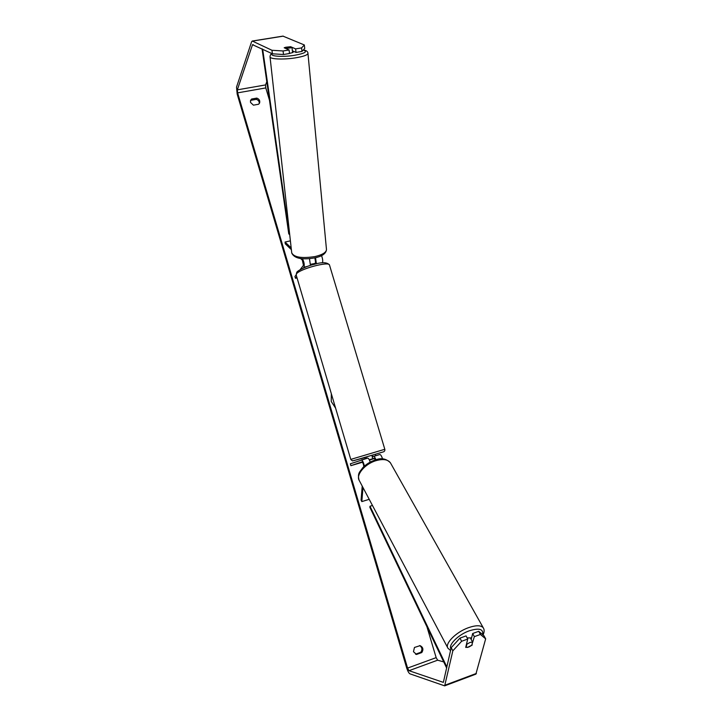 <?xml version="1.0" encoding="UTF-8"?>
<svg xmlns="http://www.w3.org/2000/svg" width="722" height="722" viewBox="0 0 722 722"><rect width="100%" height="100%" fill="white"/><g stroke="black" fill="none" stroke-linecap="round" stroke-linejoin="round"><path stroke-width="1.08" d="M302.473 258.756C304.106 262.032 304.612 264.848 303.998 267.203L303.348 268.043M310.442 265.416L309.485 258.693M300.659 258.557L302.365 260.191L303.448 265.344L300.19 269.604M321.534 255.642C322.698 258.72 323.005 261.12 322.454 262.835M329.53 265.154L329.476 264.974C327.192 262.185 322.102 261.978 314.223 264.342C307.473 265.741 298.033 270.245 296.778 272.257L296.146 274.883L294.928 276.499L295.46 278.286L296.688 276.697M314.882 257.862L315.604 262.537L314.566 263.837M297.049 277.916L295.46 278.286M315.541 257.718L316.389 263.828M290.397 240.85L285.037 242.041L291.174 247.899M291.372 249.659L285.262 243.81L285.037 242.041M293.042 52.48L288.313 53.708M284.432 47.616L290.1 46.777L292.049 47.634L286.363 48.482L284.188 47.778L289.089 49.971L283.069 50.964L283.484 54.511L272.393 53.789L271.968 50.278L283.069 50.964M292.374 50.865L292.906 51.199L292.446 51.587L292.049 47.634M331.335 393.752L331.245 401.513L335.577 408.065M251.599 99.022L250.57 100.394L250.525 102.452L253.431 105.168L258.611 104.239L259.613 102.921C260.155 100.638 259.207 99.031 256.788 98.102L251.599 99.022L250.417 101.044M413.471 651.686L414.455 647.463L420.087 645.649C423.11 647.21 423.679 649.511 421.783 652.553L416.531 654.457L413.471 651.686M471.98 644.448L474.354 636.651L472.675 633.51L471.186 639.521M467.369 647.472L472.269 644.981M461.629 641.271L467.73 639.051L466.069 635.901L459.977 638.113L461.629 641.271L452.838 650.829L451.205 647.67L443.362 682.38L408.995 670.684L407.578 668.085L237.619 92.858L237.339 89.844L252.51 44.701L272.393 53.789M443.732 661.921L437.64 660.188L436.16 657.643L426.937 626.777M375.774 455.708L375.386 454.409M269.477 100.25L265.795 87.922L265.561 84.925L266.806 81.748M452.838 650.829L444.662 685.855L409.925 673.825C408.796 673.13 407.695 671.108 406.621 667.769L237.186 94.122L236.527 87.1L251.617 41.714L252.42 41.1L271.968 50.278M419.653 645.585C422.208 647.363 422.587 649.592 420.8 652.282L415.565 654.168M259.297 103.526C259.406 101.477 258.413 100.087 256.31 99.347L251.139 100.268M285.551 47.273L290.65 46.713L295.623 48.897L301.597 47.905L304.341 44.963L304.72 48.446L301.986 51.433L296.02 52.426L295.623 48.897M282.934 36.118L304.341 44.963M289.089 49.971L289.495 53.509L283.484 54.511M301.986 51.433L301.597 47.905M296.02 52.426L292.374 50.802M485.662 638.844L480.41 634.448L478.722 631.317L483.975 635.739L485.662 638.844L475.87 674.131M478.722 631.317L472.675 633.51M451.205 647.67L459.977 638.113M480.41 634.448L474.354 636.651M467.73 639.051L465.717 647.381L468.758 647.074L471.764 645.342L472.585 642.057L469.896 642.481L466.863 644.232L466.06 647.49M421.783 652.553L420.8 652.282M416.531 654.457L415.61 654.195M256.788 98.102L256.31 99.347M364.402 466.123C363.545 462.378 362.516 460.329 361.316 459.977L367.624 458.118C368.446 458.136 369.303 459.472 370.205 462.107M367.624 458.118L350.341 463.804L350.892 465.672L361.875 461.927M363.771 466.692C363.545 464.156 362.913 462.558 361.884 461.927M382.561 458.93C381.64 456.042 380.72 454.571 379.79 454.517L372.191 456.836M375.386 459.959L374.095 458.308L369.258 459.77M362.426 462.251L350.892 465.672M374.474 458.443L369.447 460.14M375.954 459.788C375.079 457.477 374.276 456.34 373.536 456.367L379.79 454.517M369.213 499.317L361.83 501.591L362.976 487.521M362.209 486.077L361.081 500.111L361.83 501.591M372.083 456.475L372.552 456.313L372.209 455.158L364.709 457.387L365.485 458.75M367.011 458.299L364.908 458.605M372.76 458.741L372.074 456.43L372.552 456.313M310.604 264.288L314.485 263.566L314.684 264.225M366.911 457.956L365.404 458.479M470.798 637.914L467.116 637.896M472.585 642.057L470.663 638.555L471.34 638.916M466.602 643.735L466.863 644.232M446.665 668.076L369.854 507.295L370.007 506.239L372.471 505.472M446.9 667.029L370.007 506.239M262.059 48.843L288.782 233.946L289.675 234.307M262.655 49.132L289.36 234.379M307.536 266.382L303.998 267.203M271.986 53.599C270.786 54.042 270.127 55.116 270.028 56.83C269.568 59.159 283.34 59.791 295.145 57.904C303.213 56.569 307.482 55.089 307.96 53.455L307.942 53.284M303.249 50.053C307.969 51.632 304.964 53.401 294.224 55.368C282.347 57.273 269.107 56.244 272.302 53.744M326.461 249.37L326.488 249.65C326.173 252.501 322.355 254.803 315.018 256.563C301.796 258.584 294.025 257.339 291.724 252.835L270.037 56.966M436.16 657.643L407.578 668.085M265.795 87.922L237.619 92.858M283.286 36.145L252.42 41.1M253.178 44.593L252.51 44.701M265.561 84.925L237.339 89.844M437.64 660.188L408.995 670.684M476.421 673.409L445.077 685.169M351.379 459.219L384.826 449.283C385.097 450.708 384.465 451.62 382.922 452.008L353.807 460.609L364.628 457.649L352.48 460.907L350.793 459.481L351.379 459.219M384.817 449.274L329.476 264.974C328.88 261.12 299.431 269.053 296.498 273.882L296.191 275.028L350.793 459.472M450.564 650.558L447.938 648.203C444.544 643.726 455.898 632.174 468.217 627.779C475.969 625.072 480.996 625.099 483.298 627.86L483.55 628.321M482.594 634.575C483.605 628.952 479.074 627.725 469.002 630.911C458.163 634.791 448.1 644.917 450.925 648.952M390.701 463.325L390.403 462.802C387.849 459.427 383.057 458.714 376.027 460.663C364.872 463.867 355.531 475.13 359.303 480.581L447.73 647.805M291.751 253.088C294.296 258.44 301.967 260.046 314.756 257.889C322.048 256.373 325.965 253.63 326.488 249.65L307.96 53.455C307.996 51.614 306.453 50.45 303.339 49.962M293.042 52.507L292.906 51.199M475.951 674.104L444.662 685.855M283.06 36.1L252.213 41.046M359.06 480.112C357.273 472.856 359.935 471.98 362.805 467.666C366.244 464.138 370.413 461.575 375.305 459.977C381.153 457.64 386.189 458.578 390.403 462.802L483.298 627.86C484.489 629.665 484.408 632.03 483.063 634.972M470.753 637.824L471.34 638.898"/></g></svg>
